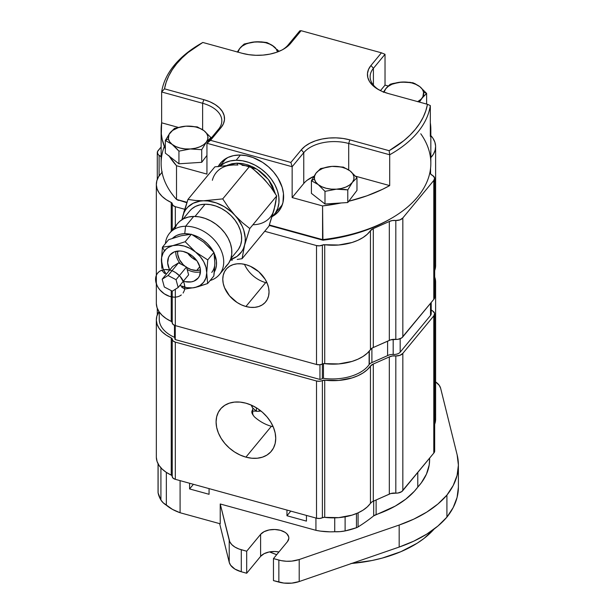 <?xml version="1.0" encoding="UTF-8"?>
<svg xmlns="http://www.w3.org/2000/svg" width="614" height="614" viewBox="0 0 614 614"><rect width="100%" height="100%" fill="white"/><g stroke="black" fill="none" stroke-linecap="round" stroke-linejoin="round"><path stroke-width="0.92" d="M260.29 410.482L259.192 411.273L259.192 409.661L259.192 411.273A52.19 30.132 0 0 1 256.406 411.296L252.791 407.995M256.406 407.796L256.406 411.296L256.406 407.796M252.254 406.744L252.131 405.8M230.895 258.548L237.58 250.443A31.015 22.856 -140.4 0 0 235.661 221.071A31.015 22.856 -140.4 0 0 205.107 204.224L195.022 216.435L205.107 204.224A31.015 22.856 -140.4 0 0 189.757 210.94L183.064 219.037M219.467 274.496L227.594 264.657A32.365 23.854 -140.4 0 0 225.584 234.011A32.365 23.854 -140.4 0 0 193.709 216.427L185.582 226.267A32.365 23.854 39.6 0 1 217.456 243.842A32.365 23.854 39.6 0 1 219.467 274.496A32.365 23.854 39.6 0 1 210.111 280.521A32.365 23.854 -140.4 0 0 220.979 249.99A32.365 23.854 -140.4 0 0 185.582 226.267L184.745 233.681A26.97 19.878 39.6 0 1 190.586 234.279L184.745 233.681L180.37 234.187L176.441 235.561L172.526 238.301A26.97 19.878 39.6 0 1 184.745 233.681L185.582 226.267A32.365 23.854 -140.4 0 0 165.404 243.597A32.365 23.854 39.6 0 1 169.556 233.274A32.365 23.854 39.6 0 1 185.582 226.267L193.709 216.427A32.365 23.854 -140.4 0 0 177.684 223.435L169.556 233.274M213.472 251.863L210.756 247.565L207.325 243.612L203.318 240.174L198.875 237.365L192.205 234.678A26.97 19.878 39.6 0 1 213.419 251.763M214.079 253.075A26.97 19.878 39.6 0 1 214.309 271.987L215.598 269.193L216.45 265.179L216.374 260.843L214.079 253.075M196.657 270.505A16.187 11.927 39.6 0 1 186.579 267.351L190.992 269.531L196.657 270.505L199.826 266.668L196.657 270.505A16.187 11.927 39.6 0 0 200.44 269.868L196.657 270.505M185.121 266.307A16.187 11.927 39.6 0 1 177.692 251.08L177.676 254.204L179.418 259.599L183.11 264.542L185.512 266.606M182.158 219.559A35.036 25.819 39.6 0 1 182.757 216.136A35.036 25.819 39.6 0 1 204.001 200.793A35.036 25.819 39.6 0 1 234.909 215.345L228.439 207.417L222.728 198.898L204.001 200.793L195.574 200.486L187.961 199.427L214.869 166.847L233.604 164.951A35.036 25.819 -140.4 0 0 212.36 180.293M245.922 165.711L249.645 166.317L257.312 172.457L264.511 179.503L270.989 187.439L276.691 195.958L275.072 205.682L268.978 226.121L242.069 258.701L244.579 245.247L249.783 228.538L242.108 222.398L234.909 215.345A35.036 25.819 39.6 0 1 244.579 245.247A35.036 25.819 39.6 0 1 230.549 259.53L237.096 256.36L241.793 251.51L243.443 248.532L249.783 228.538L276.691 195.958L274.182 209.405L268.978 226.121L242.069 258.701L245.186 241.716L245.255 237.986L243.781 230.235L242.261 226.336L237.787 218.83L228.439 207.417L222.728 198.898L249.645 166.317L253.528 169.287L264.511 179.503L270.989 187.439L276.691 195.958L249.783 228.538L242.108 222.398L231.67 212.129L224.325 206.695L216.258 202.896L208.008 200.985L195.574 200.486L187.961 199.427L181.867 219.858L183.893 212.851L185.543 209.873L187.669 207.248L193.21 203.242L200.149 201.108L222.728 198.898L249.645 166.317L242.031 165.258L245.922 165.711M237.933 164.997L233.604 164.951L237.933 164.997M252.945 224.755A35.036 25.819 -140.4 0 0 274.182 209.405L273.046 212.69M237.234 259.438L242.069 258.701L237.234 259.438M230.273 260.229L232.491 260.021L230.273 260.229M225.515 266.775L228.623 263.276L230.726 259.039L231.754 254.227L231.662 249.023L230.45 243.62L228.178 238.24L224.916 233.082L220.802 228.347L215.99 224.217L210.663 220.848L205.03 218.369L199.304 216.872L193.709 216.427L188.452 217.034L183.739 218.691L179.756 221.316L177.615 223.511M176.655 224.808L174.553 229.053M182.151 219.674L183.832 212.191L187.961 199.427L214.869 166.847L229.759 165.266M238.57 249.123L240.588 245.063L241.571 240.45L241.479 235.461L240.327 230.288L238.14 225.131L235.016 220.188L231.079 215.652L226.466 211.692L221.362 208.461L215.959 206.081L210.472 204.654L205.107 204.224L200.072 204.807L195.559 206.388L191.745 208.906L189.688 211.016M261.272 176.287L267.389 182.987M274.788 205.874L274.182 209.405M237.326 164.974A3.369 1.727 89.1 0 0 237.058 163.14L257.089 169.241L268.464 179.549L275.364 193.832L272.439 185.781L269.216 180.562L264.949 175.55L259.806 171.099L254.081 167.499L248.148 164.966L242.376 163.531L237.058 163.14A3.369 1.727 -90.9 0 1 237.326 164.974M275.932 201.315L274.865 206.596L275.932 201.315M271.918 216.911L275.41 212.974L277.774 208.207L278.933 202.789L278.825 196.933L277.467 190.862L274.903 184.814L271.242 179.012L266.614 173.678L261.196 169.027L255.201 165.235L248.87 162.449L242.423 160.768L236.129 160.262L240.442 155.043L236.129 160.262A36.41 26.832 39.6 0 1 271.987 180.048A36.41 26.832 39.6 0 1 274.251 214.524A36.41 26.832 39.6 0 1 272.094 216.757M227.287 165.258L237.058 163.14L232.046 163.692L227.249 165.281M236.129 160.262L230.212 160.952L224.916 162.81L220.111 166.049A36.41 26.832 39.6 0 1 236.129 160.262M261.011 411.058A51.921 29.979 180 0 1 259.43 411.111M256.153 411.142A51.921 29.979 180 0 1 252.722 411.042M252.722 414.872L252.722 409.975L251.878 411.219L251.863 412.746L254.089 416.53A33.041 24.353 -140.4 0 0 271.388 426.293L245.907 457.138A33.041 24.353 39.6 0 1 219.912 436.216A33.041 24.353 39.6 0 1 220.434 409.116A33.041 24.353 39.6 0 1 245.907 403.183L240.089 402.101L234.494 402.093L229.344 403.168L224.824 405.278L221.117 408.341L218.361 412.247L216.658 416.845L216.09 421.948L216.658 427.367L218.361 432.893L221.117 438.319L224.824 443.431L229.344 448.028L234.494 451.942L240.089 455.012L245.907 457.138L251.725 458.221L257.32 458.221L262.477 457.154L266.998 455.043L270.705 451.973L273.46 448.066L275.156 443.477L275.732 438.365L275.156 432.947L273.46 427.421L270.705 421.995L266.998 416.891L262.477 412.286L257.32 408.379L251.725 405.301L245.907 403.183A33.041 24.353 39.6 0 1 271.91 424.097A33.041 24.353 39.6 0 1 271.38 451.198A33.041 24.353 39.6 0 1 245.907 457.138L271.388 426.293A33.041 24.353 -140.4 0 0 273.176 426.738M251.126 405.002L252.953 408.678L252.177 410.643L252.177 413.79M156.347 457.43L157.077 461.467L159.011 465.366L162.081 469.012L166.202 472.296L171.682 475.374L173.018 478.114L175.312 479.319L316.509 518.193L319.572 518.469L324.1 517.341L338.705 517.64L352.014 515.138L357.901 512.928L363.035 510.165L367.264 506.926L371.616 502.152L373.297 501.224L390.75 493.541L398.01 493.004L401.686 491.653L433.791 453.078L434.628 450.607L434.052 449.379M435.618 282.049A40.363 23.309 180 0 1 434.674 287.076L435.618 281.649L434.674 277.021A40.363 23.309 180 0 1 435.618 282.049L435.618 419.247A40.363 23.309 0 0 1 434.674 424.274L435.618 418.848M434.881 414.811L434.674 414.22M172.242 339.435L172.242 476.387A5.396 3.116 0 0 0 172.235 476.51A5.396 3.116 0 0 0 175.312 479.319L175.312 342.121L316.509 380.995L319.572 381.271L324.722 380.173L324.722 517.372A2.694 1.558 0 0 0 322.388 517.725L322.388 380.526A2.694 1.558 180 0 1 324.722 380.173L324.722 517.372A40.363 23.309 0 0 0 370.457 503.311L370.457 366.113A40.363 23.309 180 0 1 324.722 380.173L338.705 380.442L352.014 377.94L357.901 375.73L363.035 372.967L367.264 369.728L370.457 366.113A8.089 4.674 180 0 1 373.297 364.025L373.297 501.224A8.089 4.674 0 0 0 370.457 503.311L370.457 366.113L373.297 364.025L373.297 501.224L389.322 494.116L389.322 356.918L373.297 364.025L389.322 356.918A7.33 4.229 180 0 1 395.815 355.951L395.815 493.149A7.33 4.229 0 0 0 389.322 494.116L389.322 356.918L392.369 355.982L395.815 355.951L395.815 493.149A7.284 4.206 0 0 0 402.838 490.563L402.838 353.365A7.284 4.206 180 0 1 395.815 355.951L400.029 355.291L402.838 353.365L402.838 490.563L433.791 453.078L433.791 315.88L402.838 353.365L433.791 315.88L433.791 453.078A7.284 4.206 0 0 0 434.674 451.083L434.674 313.884A7.284 4.206 180 0 1 433.791 315.88L434.628 313.409L432.862 311.106A7.284 4.206 180 0 1 434.674 313.884M430.729 309.54L432.862 311.106A7.33 4.229 180 0 1 431.205 310.047M172.242 476.326A2.694 1.558 0 0 0 171.245 475.121L171.245 337.923A40.363 23.309 180 0 1 156.34 319.833A40.363 23.309 180 0 1 158.957 311.574L156.839 316.187L156.347 320.232L157.077 324.269L159.011 328.168L162.081 331.813L166.202 335.098L171.245 337.923A2.694 1.558 180 0 1 172.242 339.128A2.694 1.558 180 0 1 172.242 339.189L173.018 340.923L175.312 342.121A5.396 3.116 180 0 1 172.235 339.312A5.396 3.116 180 0 1 172.242 339.189L171.245 337.923L171.245 475.121A40.363 23.309 0 0 1 156.34 457.031L156.34 319.833M322.388 517.725L322.388 380.526A5.396 3.116 180 0 1 316.509 380.995L316.509 518.193A5.396 3.116 0 0 0 322.388 517.725M316.509 518.193L175.312 479.319L175.312 342.121L316.509 380.995L316.509 518.193M275.486 47.9L273.76 46.441A19.855 11.466 180 0 1 277.505 51.967L276.262 49.059L272.033 45.183L266.96 42.558L261.326 41.867L252.669 42.136L244.18 44.031L240.757 47.209L237.265 52.106L239.583 48.644A19.855 11.466 180 0 1 255.57 41.852L260.75 41.905L265.732 42.734L270.168 44.285L273.76 46.441L266.96 42.558L255.57 41.852L244.18 44.031L239.583 48.644L242.261 46.088L245.999 44.008L250.535 42.566L255.57 41.852A19.855 11.466 180 0 1 273.76 46.441L275.486 47.9M278.886 51.307L277.198 49.527L278.886 51.307M238.009 52.152A19.855 11.466 180 0 1 239.583 48.644L238.009 52.152M265.647 282.609A25.619 18.881 -140.4 0 0 267.067 282.962A25.619 18.881 39.6 0 1 265.647 282.609A25.619 18.881 39.6 0 1 244.487 264.312A25.619 18.881 -140.4 0 0 265.647 282.609L245.907 306.501L265.647 282.609M245.907 264.665A25.619 18.881 39.6 0 1 266.069 280.882A25.619 18.881 39.6 0 1 265.662 301.904A25.619 18.881 39.6 0 1 245.907 306.501A25.619 18.881 39.6 0 1 225.745 290.284A25.619 18.881 39.6 0 1 226.152 269.262A25.619 18.881 39.6 0 1 245.907 264.665L241.402 263.82L237.058 263.82L233.059 264.649L229.559 266.284L226.681 268.663L224.54 271.695L223.227 275.256L222.782 279.216L223.227 283.422L224.54 287.705L229.559 295.871L237.058 302.472L241.402 304.859L245.907 306.501L250.42 307.345L254.764 307.345L258.763 306.516L262.262 304.882L265.141 302.502L267.274 299.471L268.594 295.91L269.039 291.949L268.594 287.743L267.274 283.461L265.141 279.255L258.763 271.726L250.42 266.307L245.907 264.665M156.347 303.715L157.077 307.752L159.011 311.651L162.081 315.297L166.202 318.582L171.682 321.659L173.018 324.407L175.312 325.604L316.509 364.478L319.572 364.754L324.1 363.626L338.705 363.925L352.014 361.423L357.901 359.213L363.035 356.45L367.264 353.211L371.616 348.437L373.297 347.509L390.75 339.826L398.01 339.289L401.686 337.938L433.791 299.363L434.628 296.892L434.052 295.664M430.575 157.898L433.43 154.191L435.126 150.253L435.618 146.209L434.881 142.179L432.954 138.28L430.836 135.61A40.363 23.309 180 0 1 435.618 146.608L435.618 265.532A40.363 23.309 0 0 1 434.674 270.559L435.618 265.133M434.881 261.096L434.674 260.505M434.674 178.444L434.674 297.368A7.284 4.206 0 0 1 433.791 299.363L433.791 180.447L434.628 177.976L432.862 175.673A7.284 4.206 180 0 1 434.674 178.444A7.284 4.206 180 0 1 433.791 180.447L402.838 217.924L402.838 336.848L433.791 299.363L433.791 180.447L402.838 217.924L400.029 219.858L395.815 220.518L395.815 339.435A7.284 4.206 0 0 0 402.838 336.848L402.838 217.924A7.284 4.206 180 0 1 395.815 220.518L392.369 220.549L389.322 221.485A7.33 4.229 180 0 1 395.815 220.518L395.815 339.435A7.33 4.229 0 0 0 389.322 340.402L389.322 221.485L373.297 228.592L373.297 347.509L389.322 340.402L389.322 221.485L373.297 228.592L370.457 230.68A8.089 4.674 180 0 1 373.297 228.592L373.297 347.509A8.089 4.674 0 0 0 370.457 349.596L370.457 230.68L367.264 234.287L363.035 237.526L357.901 240.297L352.014 242.507L338.705 245.009L324.722 244.74L324.722 363.657A40.363 23.309 0 0 0 370.457 349.596L370.457 230.68A40.363 23.309 180 0 1 324.722 244.74L322.388 245.093A2.694 1.558 180 0 1 324.722 244.74L324.722 363.657A2.694 1.558 0 0 0 322.388 364.01L322.388 245.093L319.572 245.838L316.509 245.562L316.509 364.478A5.396 3.116 0 0 0 322.388 364.01L322.388 245.093A5.396 3.116 180 0 1 316.509 245.562L264.703 231.294L316.509 245.562L316.509 364.478L175.312 325.604L175.312 289.286L175.312 325.604A5.396 3.116 0 0 1 172.235 322.795L172.235 291.128L172.242 322.672A5.396 3.116 0 0 0 172.235 322.795M175.312 226.305L175.312 206.688L184.699 209.267L175.312 206.688A5.396 3.116 180 0 1 172.235 203.871A5.396 3.116 180 0 1 172.242 203.756L173.018 205.483L175.312 206.688L175.312 226.305M430.076 172.143L430.061 171.667L430.076 172.143A7.33 4.229 180 0 0 430.069 172.35A7.33 4.229 180 0 0 432.862 175.673L430.729 174.1L430.076 172.143M430.575 168.175L430.575 173.892L430.575 168.175M435.618 146.608A40.363 23.309 180 0 1 430.836 157.614M161.121 146.984L157.422 151.765L157.913 154.267L159.103 155.342A7.284 4.206 180 0 1 157.291 152.564A7.284 4.206 180 0 1 158.166 150.56L161.121 146.984M161.236 156.908L159.103 155.342L159.103 175.926L159.103 155.342A7.33 4.229 180 0 1 161.121 156.777M161.881 171.559L161.881 172.503L161.881 171.559M162.027 172.281A8.089 4.674 180 0 1 161.39 173.117L158.535 176.817L156.839 180.754L156.347 184.799L157.077 188.836L159.011 192.735L162.081 196.38L166.202 199.665L171.245 202.482A40.363 23.309 180 0 1 156.34 184.4A40.363 23.309 180 0 1 161.39 173.117L162.219 171.859M172.242 322.611A2.694 1.558 0 0 0 171.245 321.406L171.245 290.614L171.245 321.406A40.363 23.309 0 0 1 156.34 303.316L156.34 184.4M171.245 231.225L171.245 202.482A2.694 1.558 180 0 1 172.242 203.694A2.694 1.558 180 0 1 172.242 203.756L171.245 202.482L171.245 231.225M172.242 204.001L172.242 230.02L172.235 203.871M197.301 126.891L185.912 126.177L174.522 128.364L169.924 132.977L165.335 140.491L172.135 144.374A19.855 11.466 180 0 1 168.389 138.848L165.335 140.491L172.135 144.374L169.633 141.75L168.389 138.848A19.855 11.466 180 0 1 169.924 132.977A19.855 11.466 180 0 1 185.912 126.177L174.522 128.364L169.924 132.977L165.335 140.491L168.389 138.848L169.042 134.389L172.603 130.421L178.528 127.535L185.912 126.177A19.855 11.466 180 0 1 204.101 130.774L197.301 126.891L185.912 126.177L191.092 126.238L196.073 127.067L200.509 128.618L204.101 130.774L206.603 133.392L207.847 136.3L207.747 139.286L206.312 142.164A19.855 11.466 180 0 1 190.325 148.964L201.714 149.678L206.312 142.164L203.633 144.727L199.895 146.8L195.359 148.243L190.325 148.964L185.144 148.903L180.163 148.074L175.727 146.531L172.135 144.374L178.935 151.144L178.935 163.792L165.335 153.139L165.335 140.491L165.335 153.139L178.935 163.792L178.935 151.144L190.325 148.964L201.714 149.678L206.312 142.164L210.901 137.551L204.101 130.774A19.855 11.466 180 0 1 206.312 142.164L210.901 137.551L210.901 138.472M206.941 155.426L201.714 162.319L201.714 149.678L201.714 162.319L178.935 163.792L201.714 162.319L206.941 155.426M177.262 149.233L178.935 151.144L190.325 148.964A19.855 11.466 180 0 1 172.135 144.374L177.262 149.233M179.426 296.117L181.33 294.95A16.187 11.927 -140.4 0 1 178.536 296.478L179.426 296.117M177.216 296.854L178.536 296.478A16.187 11.927 -140.4 0 1 174.975 297.145L177.216 296.854M174.069 297.145L169.518 296.362L164.352 293.853L159.955 289.962L158.228 287.651L156.9 285.195L155.603 280.184L156.225 275.586L157.245 273.644A16.187 11.927 -140.4 0 0 158.803 288.503A16.187 11.927 -140.4 0 0 174.069 297.145A16.187 11.927 -140.4 0 0 174.975 297.145M158.696 272.017L157.245 273.644A16.187 11.927 -140.4 0 1 171.26 270.467A16.187 11.927 -140.4 0 1 183.977 282.801L180.017 276.285L175.512 272.509L172.948 271.135L170.301 270.16L165.074 269.554L160.523 270.766L158.696 272.017M184.254 283.699L184.783 287.429A16.187 11.927 -140.4 0 0 184.254 283.699A16.187 11.927 -140.4 0 0 183.977 282.801M184.737 288.426L184.783 287.429A16.187 11.927 -140.4 0 1 184.277 290.668L184.737 288.426M184.277 290.668L183.11 293.031L184.277 290.668M168.052 275.517L176.041 279.677L178.167 287.498L172.304 291.166L164.314 287.007L162.188 279.186L168.052 275.517L178.505 262.869L172.634 266.537L162.188 279.186L172.634 266.537L178.505 262.869L168.052 275.517L176.041 279.677L186.495 267.021L178.505 262.869L186.495 267.021L176.041 279.677L178.167 287.498L188.621 274.842L186.495 267.021L188.621 274.842L178.167 287.498L172.304 291.166L164.314 287.007L162.188 279.186L168.052 275.517M187.554 252.968L192.497 258.095L196.726 260.543A16.187 11.927 -140.4 0 1 187.554 252.968M356.972 190.409L356.972 177.768L356.972 190.409L347.785 202.536L347.785 189.895L352.375 182.381A19.855 11.466 180 0 1 336.395 189.181L331.215 189.12L326.234 188.291L321.797 186.748L318.206 184.591L324.998 191.361L324.998 204.009L311.405 193.356L311.405 180.708L314.452 179.065A19.855 11.466 180 0 1 315.995 173.194L311.405 180.708L318.206 184.591A19.855 11.466 180 0 1 314.452 179.065L311.405 180.708L318.206 184.591L315.696 181.967L314.452 179.065L314.56 176.072L315.995 173.194A19.855 11.466 180 0 1 331.982 166.394L320.585 168.581L315.995 173.194L318.674 170.638L322.411 168.558L326.947 167.115L331.982 166.394A19.855 11.466 180 0 1 350.172 170.991A19.855 11.466 180 0 1 352.375 182.381L356.972 177.768L350.172 170.991L343.372 167.108L331.982 166.394L337.163 166.455L342.144 167.284L346.58 168.835L350.172 170.991L343.372 167.108M356.972 177.768L350.172 170.991L352.674 173.608L353.917 176.517L353.817 179.503L352.375 182.381L356.972 177.768M344.984 189.473L347.785 189.895L352.375 182.381L349.696 184.944L345.966 187.017L341.422 188.46L336.395 189.181L344.984 189.473M324.998 191.361L336.395 189.181L347.785 189.895L347.785 202.536L324.998 204.009L324.998 191.361L336.395 189.181A19.855 11.466 180 0 1 318.206 184.591L324.998 191.361M351.638 563.46A111.257 64.232 0 0 0 434.098 529.076L424.082 538.386L417.129 543.244L400.919 551.671L382.177 558.111L372.076 560.505L350.909 563.522M306.44 521.109L286.961 515.745L290.79 511.117L286.961 515.745L286.961 510.057L286.961 515.745L306.44 521.109L306.44 515.422M435.618 381.923A21.574 12.457 180 0 1 440.645 388.301L439.256 385.354L435.618 381.923M429.623 459.548L429.194 464.99L426.454 474.131L421.265 482.903L414.343 491.284L405.793 499.136L395.216 506.12L373.68 515.867A204.531 118.08 180 0 1 358.077 526.935A8.089 4.674 180 0 1 356.465 527.71L345.114 530.926L339.995 531.64L329.956 531.839L320.508 531.125L315.934 530.327L220.226 503.979L220.226 523.796L220.226 503.979L229.222 540.259L229.222 562.278A21.574 12.457 0 0 0 241.294 571.757L241.294 549.737L246.682 551.219L260.612 534.357A14.836 8.565 180 0 1 277.275 529.69A14.836 8.565 180 0 1 288.841 538.041A14.836 8.565 180 0 1 287.39 541.725L273.46 558.594L281.312 560.651L286.5 561.257L291.788 561.112L299.21 559.531A21.574 12.457 180 0 1 278.856 560.075L278.856 582.103A21.574 12.457 0 0 0 299.21 581.55L299.21 559.531L399.177 525.039L399.177 547.059L299.21 581.55L299.21 559.531L399.177 525.039L413.805 519.129L426.807 512.068L437.92 504.01L446.915 495.107A124.066 71.631 180 0 1 399.177 525.039L399.177 547.059A124.066 71.631 0 0 0 446.915 517.134L446.915 495.107L453.224 485.474L457.085 475.413L458.397 465.136L457.146 454.859L440.645 388.301L457.146 454.859A124.066 71.631 180 0 1 458.397 465.013A124.066 71.631 180 0 1 446.915 495.107L446.915 517.134A124.066 71.631 0 0 0 458.397 487.032L458.397 465.013M158.051 463.747L158.051 492.382A8.089 4.674 0 0 0 158.105 492.919A57.516 33.202 0 0 0 160.922 500.026A25.895 14.951 0 0 0 166.348 505.207A43.947 25.374 0 0 0 180.094 512.744L220.226 523.796L180.094 512.744L172.511 509.413L163.178 502.782L160.922 500.026L158.105 492.919A8.089 4.674 180 0 1 158.105 491.845M229.222 562.278L219.643 523.635L229.222 562.278L230.611 565.225L234.893 569.071L241.294 571.757L241.294 549.737A21.574 12.457 180 0 1 229.222 540.259L229.222 562.278M429.623 458.128L429.623 459.571A101.878 58.821 0 0 1 417.789 487.094L417.789 472.458L417.789 487.094A101.878 58.821 0 0 1 376.121 514.578L376.121 499.973L376.121 514.578A8.089 4.674 0 0 0 373.68 515.867A204.531 118.08 0 0 1 358.077 526.935L358.077 512.851L358.077 526.935A8.089 4.674 0 0 1 356.465 527.71L356.465 513.55L356.465 527.71A57.516 33.202 0 0 1 345.114 530.926L345.114 516.804L345.114 530.926A25.895 14.951 0 0 1 334.73 531.747L334.73 517.855L334.73 531.747A43.947 25.374 0 0 1 315.934 530.327L315.934 518.039L315.934 530.327L220.226 503.979L229.759 541.755L231.762 544.587L234.893 547.051L238.976 548.993L246.682 551.219L246.682 573.246L241.294 571.757L246.682 573.246L246.682 551.219L260.612 534.357L260.612 556.376L246.682 573.246L260.612 556.376L260.612 534.357L264.081 531.678L269.055 529.966L274.78 529.491L280.391 530.312L285.026 532.307L286.753 533.658L288.687 536.813L288.818 538.486L287.39 541.725L273.46 558.594L273.46 580.614L273.46 558.594L278.856 560.075L278.856 582.103L273.46 580.614L283.875 583.07L291.788 583.131L299.21 581.55L399.177 547.059L413.805 541.149L426.807 534.096L437.92 526.029L446.915 517.134L453.224 507.494L457.085 497.432L458.397 487.163M278.925 551.986A14.836 8.565 0 0 0 260.612 556.376L264.081 553.698L269.055 551.994L274.78 551.51L278.925 551.986M276.691 554.688L269.5 551.902A111.257 64.232 0 0 0 276.691 554.688M373.68 515.867L373.68 501.055L373.68 515.867M158.105 492.919L158.105 463.846L158.105 492.919M160.922 500.026L160.922 467.814L160.922 500.026M166.348 505.207L166.348 472.389L166.348 505.207M180.094 512.744L180.094 480.632L180.094 512.744M193.41 484.3L189.58 488.936L189.58 483.249L189.58 488.936L209.067 494.293L209.067 488.614L209.067 494.293L189.58 488.936L193.41 484.3M417.604 101.717L420.843 99.384L426.63 93.435L423.576 92.184L422.916 96.636L419.37 102.085L423.207 96.605L426.63 93.435L419.83 86.658A19.855 11.466 180 0 1 423.576 92.184L426.63 93.435L419.83 86.658L422.332 89.276L423.576 92.184A19.855 11.466 180 0 1 422.033 98.048A19.855 11.466 180 0 1 417.75 101.64M393.052 83.466L390.243 84.248L385.653 88.861A19.855 11.466 180 0 1 401.64 82.069L393.052 83.466M384.111 92.184L385.653 88.861L388.332 86.305L392.07 84.225L399.085 82.33L406.821 82.123L411.802 82.951L416.238 84.502L419.83 86.658L413.03 82.775L401.64 82.069L390.243 84.248L386.82 87.426L383.336 92.323L385.653 88.861A19.855 11.466 180 0 0 384.111 92.184M426.63 93.435L426.63 104.081L426.63 93.435M414.703 83.489L410.229 82.36L401.64 82.069A19.855 11.466 180 0 1 419.83 86.658L414.703 83.489M214.854 263.045L213.956 252.392L207.762 259.899L213.956 252.392L203.625 242.146L191.361 234.226L185.167 241.732L191.361 234.226L180.961 235.791L168.627 239.698L162.434 247.196L161.398 260.183A25.113 18.504 39.6 0 1 164.498 250.804L162.434 247.196L161.398 260.183L161.912 268.41L161.605 257.565L163.17 252.838L166.156 249.038L168.121 247.572L172.833 245.631A25.113 18.504 39.6 0 1 195.498 251.986L185.167 241.732L172.833 245.631L178.313 245.116L184.185 246.068L190.048 248.409L195.498 251.986A25.113 18.504 39.6 0 1 206.726 272.885L207.762 259.899L195.498 251.986L200.172 256.552L203.748 261.794L205.989 267.366L206.726 272.885A25.113 18.504 39.6 0 1 195.29 287.436L207.624 283.53L206.726 272.885L205.92 277.965L203.633 282.263L200.003 285.495L195.29 287.436A25.113 18.504 39.6 0 1 179.818 285.502L186.902 287.659L192.627 287.874L198.245 286.661L207.624 283.53L206.726 272.885L207.762 259.899L195.498 251.986L185.167 241.732L172.833 245.631L162.434 247.196L164.498 250.804A25.113 18.504 39.6 0 1 172.833 245.631L162.434 247.196L168.627 239.698L180.961 235.791L191.361 234.226L203.625 242.146L211.577 249.675L213.956 252.392L214.34 254.818L214.854 263.045L214.232 272.639L213.818 276.031L207.624 283.53L213.818 276.031L214.854 263.045A25.113 18.504 -140.4 0 1 211.753 272.424M187.155 269.462A18.205 13.416 -140.4 0 0 200.471 271.81M169.794 269.976A18.205 13.416 39.6 0 1 170.024 254.94A18.205 13.416 39.6 0 1 192.359 255.984A18.205 13.416 39.6 0 1 198.099 278.127A18.205 13.416 39.6 0 1 183.371 281.197M175.781 251.418A18.205 13.416 -140.4 0 0 180.478 263.897M164.675 273.552L162.296 270.835L164.675 273.552M162.165 270.091L162.296 270.835L162.165 270.091M163.608 269.73L166.24 274.289A25.113 18.504 39.6 0 1 161.398 260.183L163.078 268.502M181.706 287.245L184.891 289.002L195.29 287.436L184.891 289.002L181.706 287.245M185.052 281.642L191.253 281.88L193.993 281.112L198.253 277.942L199.596 275.663L200.463 270.16L199.957 267.136L197.155 261.15L192.359 255.984L189.427 253.958L183.072 251.425L179.894 251.003L174.13 251.955L169.878 255.125L168.528 257.404L167.66 262.907L169.287 268.97M161.121 129.608L161.121 163.301A134.857 77.855 0 0 0 176.51 199.412L176.51 165.719L206.941 174.1L206.941 143.269L210.533 140.33L290.875 162.449L210.533 140.33L220.986 127.681L223.412 123.805L224.478 119.73L224.148 115.616L222.437 111.618L219.405 107.88L215.176 104.564L209.904 101.786L203.794 99.66L202.628 103.267L161.643 91.977L161.643 122.808L178.19 127.367L161.643 122.808L161.328 133.89L162.196 139.409L165.335 148.91A134.857 77.855 180 0 1 161.121 129.608A134.857 77.855 180 0 1 161.643 122.808L161.643 91.977A134.857 77.855 180 0 1 174.261 65.261A134.857 77.855 0 0 0 161.643 91.977L164.506 88.838A132.163 76.305 180 0 1 176.694 63.733L174.261 65.261L176.694 63.733A132.163 76.305 180 0 1 202.528 42.619A132.163 76.305 180 0 1 202.812 42.458L188.168 52.443L182.013 57.946L176.694 63.733L172.25 69.758L168.727 75.983L166.133 82.36L164.506 88.838L161.643 91.977L202.628 103.267L203.794 99.66L164.506 88.838L203.794 99.66A36.41 21.022 180 0 1 220.986 127.681L210.533 140.33L206.941 143.269L218.546 129.216L220.986 127.681L218.546 129.216A33.716 19.464 0 0 0 202.628 103.267L202.628 129.692L202.628 103.267A33.716 19.464 180 0 1 221.831 120.835A33.716 19.464 180 0 1 218.546 129.216L206.941 143.269L292.149 166.732L303.753 152.671A33.716 19.464 180 0 1 348.698 143.484L349.857 139.877L389.146 150.691L389.69 154.766A134.857 77.855 0 0 0 430.322 105.577L427.459 104.311L430.322 105.577A134.857 77.855 180 0 1 389.69 154.766L348.698 143.484L348.698 169.909L348.698 143.484A33.716 19.464 0 0 0 303.753 152.671L301.32 149.801A36.41 21.022 180 0 1 349.857 139.877L348.698 143.484L389.69 154.766L389.69 185.597L389.69 154.766L389.146 150.691L403.797 140.706L409.952 135.203L415.271 129.416L419.707 123.391L423.238 117.167L425.824 110.789L427.459 104.311A132.163 76.305 180 0 1 389.146 150.691L349.857 139.877L343.149 138.472L336.088 137.858L328.958 138.043L322.028 139.033L315.565 140.783L309.817 143.231L305.012 146.27L301.32 149.801L290.875 162.449L301.32 149.801L303.753 152.671L303.753 183.502L303.753 152.671L292.149 166.732L290.875 162.449L292.149 166.732L292.149 197.562L322.573 205.936L322.918 240.204A132.163 76.305 0 0 0 389.437 219.459A132.163 76.305 0 0 0 390.381 218.906M168.842 155.565L176.51 165.719A134.857 77.855 180 0 1 169.226 156.186M420.767 133.775A134.857 77.855 180 0 1 417.704 196.818A134.857 77.855 180 0 1 391.341 218.354A134.857 77.855 180 0 1 322.573 239.629L322.918 240.204L269.224 225.422M279.999 207.555A37.761 27.83 -140.4 0 0 281.611 206.534L279.999 207.555M218.315 166.302A37.761 27.83 39.6 0 1 220.426 163.217A37.761 27.83 39.6 0 1 258.747 160.108A37.761 27.83 39.6 0 1 283.622 196.649A37.761 27.83 39.6 0 1 278.656 211.308A37.761 27.83 39.6 0 1 272.539 216.351L277.881 212.191L281.028 207.732L282.97 202.482L283.461 193.579L282.156 187.293L277.881 177.937L273.644 172.097L268.479 166.839L262.585 162.365L252.884 157.499L246.199 155.657L239.652 155.035L233.473 155.649L227.917 157.476L221.201 162.326L218.054 166.793M224.555 159.41L223.857 161.183A37.761 27.83 -140.4 0 1 224.555 159.41M186.817 202.727L176.51 199.412L186.971 202.298L176.51 199.412A134.857 77.855 180 0 1 164.322 146.454M307.169 180.24L313.854 176.356A33.716 19.464 0 0 0 303.753 183.502L292.149 197.562L322.573 205.936L341.169 202.965A134.857 77.855 180 0 1 322.573 205.936L322.573 239.629L269.377 224.985L322.573 239.629A134.857 77.855 0 0 0 417.704 196.818A134.857 77.855 0 0 0 430.836 163.301L430.836 129.608A134.857 77.855 180 0 1 430.322 136.408L430.821 130.866L430.322 122.808A134.857 77.855 180 0 1 430.836 129.608M178.482 200.44L176.51 199.412L176.51 165.719L206.941 174.1L206.941 143.269L292.149 166.732L292.149 197.562L303.753 183.502M388.171 93.489A36.41 21.022 180 0 1 378.101 89.383A36.41 21.022 180 0 1 370.979 65.468L373.412 68.338A33.716 19.464 0 0 0 379.091 89.936A33.716 19.464 180 0 1 370.135 76.719A33.716 19.464 180 0 1 373.412 68.338L373.412 85.1L373.412 68.338L370.979 65.468L381.432 52.819L301.09 30.7L299.816 30.823L288.204 44.883L290.645 43.348L301.09 30.7L290.645 43.348A36.41 21.022 180 0 1 283.522 49.166A36.41 21.022 180 0 1 242.1 53.272L202.812 42.458L242.1 53.272L248.816 54.677L255.877 55.291L263.007 55.106L269.93 54.116L276.392 52.367L282.141 49.926L286.953 46.879L290.645 43.348L288.204 44.883A33.716 19.464 180 0 1 282.532 49.719A33.716 19.464 0 0 0 288.204 44.883L299.816 30.823L301.09 30.7L381.432 52.819L385.024 54.285L373.412 68.338L385.024 54.285L385.024 85.116L380.465 90.634L385.024 85.116L385.024 54.285L381.432 52.819L370.979 65.468L368.553 69.344L367.487 73.419L367.809 77.533L369.521 81.539L372.552 85.269L376.789 88.585L382.061 91.363L388.171 93.489L427.459 104.311L388.171 93.489M388.186 85.991L385.024 85.116L388.186 85.991M430.322 136.408L430.322 105.577L430.322 136.408M355.629 176.218L389.69 185.597A134.857 77.855 180 0 1 348.752 201.262L366.995 195.797L382.553 189.304L389.69 185.597L355.629 176.218M211.561 137.674L210.548 137.137A33.716 19.464 0 0 1 211.561 137.674M201.584 43.172A134.857 77.855 0 0 0 200.624 43.724A134.857 77.855 0 0 0 174.261 65.261A134.857 77.855 180 0 1 201.584 43.172M174.821 325.451L174.821 338.398A5.288 3.055 0 0 0 175.251 339.596L319.948 379.437L319.948 364.716L319.948 379.437A5.288 3.055 0 0 0 322.358 378.585A0.829 0.476 0 0 0 322.358 378.585L322.365 364.025L322.358 378.585A0.829 0.476 0 0 1 323.478 378.354A39.557 22.841 0 0 0 369.114 364.632L369.114 351.308L369.114 364.632A7.928 4.574 0 0 1 369.321 364.355L369.321 351.07L369.321 364.355A7.928 4.574 0 0 1 371.9 362.59L371.9 348.238L371.9 362.59L387.603 355.621L387.603 341.169L387.603 355.621A7.046 4.068 0 0 1 393.183 354.47A7.046 4.068 0 0 0 400.182 352.175L400.182 338.721L400.182 352.175L430.521 315.442A7.046 4.068 0 0 0 431.205 313.693L431.205 302.495M430.521 303.331L430.521 315.442L430.521 303.331M393.183 339.373L393.183 354.47L393.183 339.373M323.478 363.68L323.478 378.354L323.478 363.68M175.251 339.596L175.251 325.589L175.251 339.596M159.249 311.996L159.249 319.318A39.557 22.841 0 0 0 174.483 337.332L174.483 325.32L174.483 337.332A0.829 0.476 0 0 1 174.821 337.493M282.31 204.769L274.32 214.432M226.167 158.389L219.804 166.095M157.291 314.805L157.291 308.343M172.235 476.51L172.235 339.312M157.291 179.372L157.291 152.61M391.341 218.354L389.437 219.459M200.624 43.724L202.528 42.619"/></g></svg>
